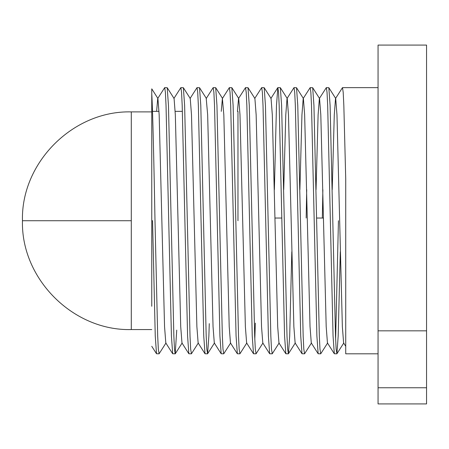 <?xml version="1.0" encoding="UTF-8"?>
<svg xmlns="http://www.w3.org/2000/svg" width="449" height="449" viewBox="0 0 449 449"><rect width="100%" height="100%" fill="white"/><g stroke="black" fill="none" stroke-linecap="round" stroke-linejoin="round"><path stroke-width="0.67" d="M165.995 342.963L159.12 353.745L158.329 349.12L157.689 335.981L154.995 220.728C154.001 165.159 152.682 108.114 151.762 93.774L151.762 88.846L157.913 98.494L159.165 114.809L164.553 326.648L165.81 342.963L172.68 353.745L175.2 353.812L174.493 349.12L173.853 335.981L168.465 105.476L167.202 87.712L164.682 87.645L165.395 92.337L166.029 105.476L171.417 335.981L172.68 353.745M151.762 306.263L151.762 220.728L152.559 220.728L155.253 335.981L156.516 353.745L159.036 353.812M378.058 353.812L345.73 353.812L345.73 179.028L343.833 105.476L343.199 92.337L342.486 87.645L335.532 98.494L334.275 114.809L332.215 189.703M340.297 251.754L338.187 335.981L336.924 353.745L336.133 349.12L335.493 335.981L330.105 105.476L328.842 87.712L326.322 87.645L327.035 92.337L327.669 105.476L333.057 335.981L334.32 353.745L336.84 353.812M335.622 339.461L338.445 220.728M327.635 342.963L320.76 353.745L319.969 349.12L319.329 335.981L313.941 105.476L312.678 87.712L310.158 87.645L310.871 92.337L311.505 105.476L316.893 335.981L318.156 353.745L320.676 353.812M311.471 342.963L304.596 353.745L303.805 349.12L303.165 335.981L297.777 105.476L296.514 87.712L293.994 87.645L294.707 92.337L295.341 105.476L300.729 335.981L301.992 353.745L304.512 353.812M291.805 251.754L289.695 335.981L288.432 353.745L287.641 349.12L287.001 335.981L281.613 105.476L280.35 87.712L277.83 87.645L278.543 92.337L279.177 105.476L284.565 335.981L285.828 353.745L288.348 353.812M279.143 342.963L272.268 353.745L271.477 349.12L270.837 335.981L265.449 105.476L264.186 87.712L261.666 87.645L262.379 92.337L263.013 105.476L268.401 335.981L269.664 353.745L272.184 353.812M262.979 342.963L256.104 353.745L255.313 349.12L254.673 335.981L249.285 105.476L248.022 87.712L245.502 87.645L246.215 92.337L246.849 105.476L252.237 335.981L253.5 353.745L256.02 353.812M254.802 339.461L255.346 323.1M246.815 342.963L239.94 353.745L239.149 349.12L238.509 335.981L233.121 105.476L231.858 87.712L229.338 87.645L230.051 92.337L230.685 105.476L236.073 335.981L237.336 353.745L239.856 353.812M230.651 342.963L223.776 353.745L222.985 349.12L222.345 335.981L216.957 105.476L215.694 87.712L213.174 87.645L213.887 92.337L214.521 105.476L219.909 335.981L221.172 353.745L223.692 353.812M209.273 323.639L208.875 335.981L207.612 353.745L206.821 349.12L206.181 335.981L200.793 105.476L199.53 87.712L197.01 87.645L197.723 92.337L198.357 105.476L203.745 335.981L205.008 353.745L207.528 353.812M198.323 342.963L191.448 353.745L190.657 349.12L190.017 335.981L184.629 105.476L183.366 87.712L180.846 87.645L181.559 92.337L182.193 105.476L187.581 335.981L188.844 353.745L191.364 353.812M176.743 330.105L175.2 353.812M378.058 87.645L342.486 87.645M322.331 218.034L322.865 189.703M316.051 189.703L318.111 114.809L319.368 98.494L326.322 87.645M306.167 218.034L306.701 189.703M299.887 189.703L301.947 114.809L303.204 98.494L310.158 87.645M283.723 189.703L285.783 114.809L287.04 98.494L293.994 87.645M274.373 189.703L276.483 105.476L277.83 87.645M254.712 98.494L261.666 87.645M237.431 111.352L238.548 98.494L245.502 87.645M237.336 353.745L230.466 342.963L229.209 326.648L223.821 114.809L222.384 98.494L229.338 87.645M221.172 353.745L214.302 342.963L213.045 326.648L207.657 114.809L206.22 98.494L213.174 87.645M190.056 98.494L197.01 87.645M173.892 98.494L180.846 87.645M156.611 111.352L157.728 98.494L164.682 87.645M237.97 220.728L237.97 111.352M426.55 330.834L426.55 45.08L378.058 45.08L378.058 403.92L426.55 403.92L426.55 330.834L378.058 330.834M345.73 346.286L343.614 342.963L342.357 326.648L336.969 114.809L335.717 98.494L328.842 87.712M334.32 353.745L327.45 342.963L326.193 326.648L320.805 114.809L319.553 98.494L312.678 87.712M318.156 353.745L311.286 342.963L310.029 326.648L304.641 114.809L303.389 98.494L296.514 87.712M301.992 353.745L295.122 342.963L293.865 326.648L288.477 114.809L287.225 98.494L280.35 87.712M285.828 353.745L278.958 342.963L277.701 326.648L272.313 114.809L271.061 98.494L264.186 87.712M269.664 353.745L262.794 342.963L261.537 326.648L256.149 114.809L254.897 98.494L248.022 87.712M253.5 353.745L246.63 342.963L245.373 326.648L239.985 114.809L238.733 98.494L231.858 87.712M222.384 98.494L221.267 111.352M205.008 353.745L198.138 342.963L196.881 326.648L191.493 114.809L190.241 98.494L183.366 87.712M188.844 353.745L181.974 342.963L180.717 326.648L175.329 114.809L174.077 98.494L167.202 87.712M345.73 220.728L345.73 195.051M151.762 93.774L151.762 220.728M131.288 111.891C73.148 110.375 20.935 162.589 22.45 220.728L131.288 220.728L131.288 111.891L151.762 111.891M22.45 220.728C20.935 278.868 73.148 331.081 131.288 329.566L151.762 329.566M323.448 218.034L316.59 218.034M281.826 218.034L274.956 218.034M426.55 387.756L378.058 387.756M131.288 329.566L131.288 220.728M182.389 111.352L175.189 111.352M159.025 111.352L152.497 111.352M270.876 98.494L277.746 87.712M151.762 346.291L156.516 353.745M336.924 353.745L343.799 342.963M288.432 353.745L295.307 342.963M215.694 87.712L222.569 98.494M207.612 353.745L214.487 342.963M199.53 87.712L206.405 98.494M175.284 353.745L182.159 342.963"/></g></svg>

